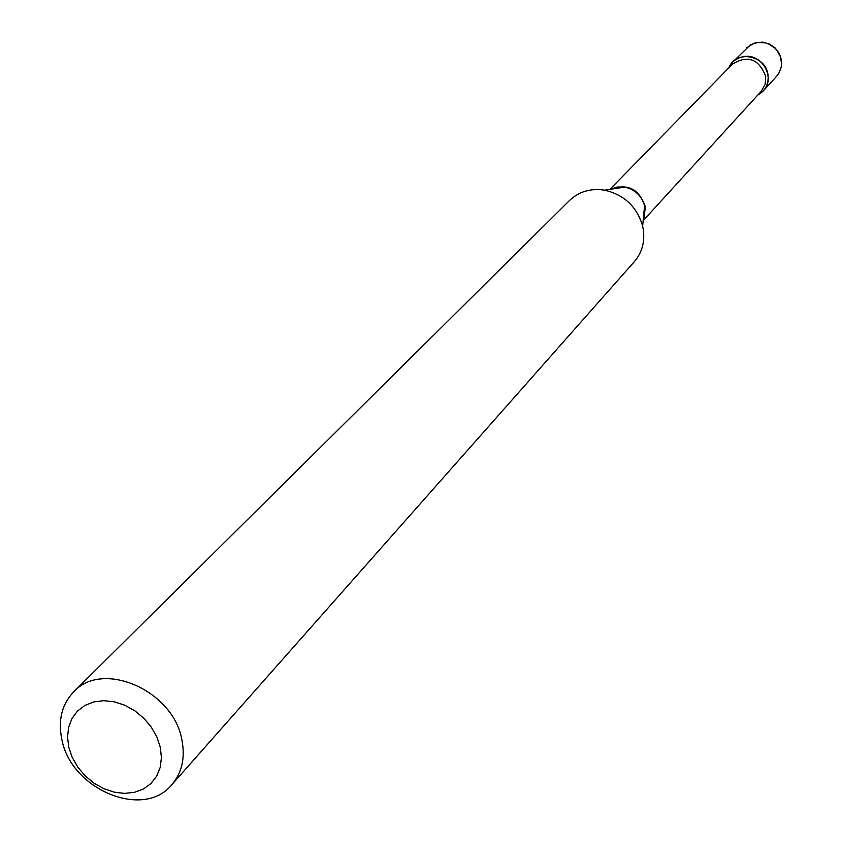 <?xml version="1.0" encoding="UTF-8"?>
<svg xmlns="http://www.w3.org/2000/svg" width="842" height="842" viewBox="0 0 842 842"><rect width="100%" height="100%" fill="white"/><g stroke="black" fill="none" stroke-linecap="round" stroke-linejoin="round"><path stroke-width="1.26" d="M757.8 95.051L763.294 90.894C775.766 78.538 762.684 54.025 744.833 56.403L740.034 57.414L734.908 60.129L732.74 62.024L728.909 67.749C735.645 49.457 766.199 55.109 768.03 75.085C768.841 84.084 765.431 90.736 757.8 95.051M68.76 747.222L72.254 757.463L77.832 767.188L85.21 775.903L94.03 783.197L103.871 788.712L114.238 792.164L124.637 793.396L134.541 792.311L143.456 788.986L150.939 783.544L156.612 776.271L160.169 767.504L161.432 757.695L160.317 747.338L156.865 736.939L151.255 727.056L143.772 718.184L134.804 710.785L124.795 705.228L114.27 701.807L103.766 700.681L93.82 701.902L84.937 705.407L77.548 710.995L72.033 718.384L68.644 727.183L67.539 736.961L68.76 747.222M61.898 739.708C71.254 789.68 143.803 819.782 171.852 784.66C182.051 772.598 185.387 757.621 181.861 739.729C173.305 690.482 102.587 659.602 73.664 691.892C61.771 704.438 57.845 720.384 61.898 739.708M171.852 784.66L634.331 261.673C642.004 252.653 644.983 241.907 643.288 229.434L642.635 226.088C636.941 206.732 624.269 194.755 604.609 190.176C590.768 188.071 579.086 191.502 569.55 200.47L73.664 691.892M746.654 47.836L754.011 43.152L762.326 42.1L769.135 43.868L775.05 47.826L779.345 53.499L781.513 60.203L781.292 67.139L778.745 73.486L776.682 76.201L778.713 73.517L781.187 67.213L781.555 63.792L780.492 56.909L777.155 50.657L774.756 48.005L768.83 44.058L765.494 42.879L757.589 42.384L750.38 44.9L732.74 62.024M644.151 217.72L645.309 206.753C639.152 188.997 627.7 183.146 610.955 189.197M644.172 217.436L644.562 205.795C641.604 195.702 635.005 189.471 624.764 187.092L617.502 186.998L610.818 189.229M644.004 219.762L761.252 91.273L765.125 84.41L765.715 76.369C758.895 58.856 747.812 54.762 732.477 64.097L609.955 189.355M776.682 76.201L763.294 90.894M611.113 189.176L617.512 186.977L624.764 187.092L604.609 190.176M644.183 217.289L644.562 205.795L642.635 226.088"/></g></svg>

